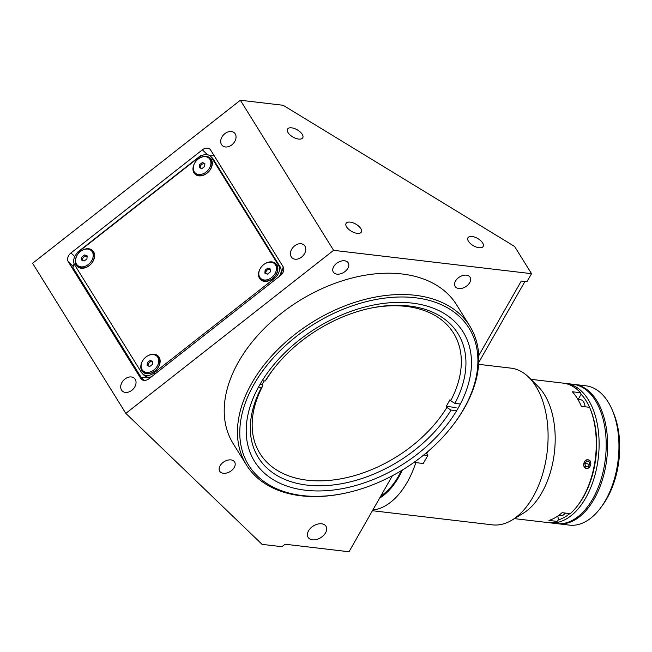 <?xml version="1.0" encoding="UTF-8"?>
<svg xmlns="http://www.w3.org/2000/svg" width="652" height="652" viewBox="0 0 652 652"><rect width="100%" height="100%" fill="white"/><g stroke="black" fill="none" stroke-linecap="round" stroke-linejoin="round"><path stroke-width="0.98" d="M585.088 406.783A9.641 5.607 -83.3 0 0 583.646 401.95A9.641 5.607 -83.3 0 0 580.582 399.725L577.884 399.407M87.115 256.415A3.04 2.258 -46.1 0 0 84.312 256.635A3.04 2.258 -46.1 0 0 82.584 259.349A3.04 2.258 -46.1 0 0 82.78 260.498M77.401 265.242L78.411 266.212A10.082 7.49 -46.1 0 0 87.922 266.407A10.082 7.49 -46.1 0 0 94.206 257.059A10.082 7.49 -46.1 0 0 92.388 251.68L91.378 250.702A10.082 7.49 -46.1 0 0 81.867 250.507A10.082 7.49 -46.1 0 0 75.583 259.855A10.082 7.49 -46.1 0 0 77.401 265.242A10.082 7.49 -46.1 0 0 86.903 265.437A10.082 7.49 -46.1 0 0 93.195 256.081A10.082 7.49 -46.1 0 0 91.378 250.702M86.92 258.917L87.164 255.886L84.63 254.932L81.859 257.018L81.614 260.058L84.141 261.012L86.92 258.917M87.123 256.366L84.63 254.932M479.033 247.719A8.769 4.205 29.7 0 0 483.156 246.448A8.769 4.205 29.7 0 0 480.573 240.564A8.769 4.205 29.7 0 0 472.056 236.497A8.769 4.205 29.7 0 0 467.932 237.76A8.769 4.205 29.7 0 0 470.516 243.652A8.769 4.205 29.7 0 0 479.033 247.719M357.182 233.351A8.769 4.205 29.7 0 0 361.314 232.088A8.769 4.205 29.7 0 0 358.722 226.195A8.769 4.205 29.7 0 0 350.214 222.128A8.769 4.205 29.7 0 0 346.082 223.4A8.769 4.205 29.7 0 0 348.673 229.284A8.769 4.205 29.7 0 0 357.182 233.351M298.616 139.063A8.769 4.205 29.7 0 0 302.748 137.8A8.769 4.205 29.7 0 0 300.156 131.908A8.769 4.205 29.7 0 0 291.648 127.841A8.769 4.205 29.7 0 0 287.516 129.112A8.769 4.205 29.7 0 0 290.107 134.997A8.769 4.205 29.7 0 0 298.616 139.063M291.248 256.855A8.769 6.52 -46.1 0 0 292.014 257.809A8.769 6.52 -46.1 0 0 302.202 256.57A8.769 6.52 -46.1 0 0 304.932 246.114A8.769 6.52 -46.1 0 0 304.166 245.168A8.769 6.52 -46.1 0 0 293.979 246.399A8.769 6.52 -46.1 0 0 291.248 256.855M221.525 144.614A8.769 6.52 -46.1 0 0 222.291 145.559A8.769 6.52 -46.1 0 0 232.479 144.328A8.769 6.52 -46.1 0 0 235.209 133.872A8.769 6.52 -46.1 0 0 234.443 132.918A8.769 6.52 -46.1 0 0 224.255 134.157A8.769 6.52 -46.1 0 0 221.525 144.614M121.525 390.059A8.769 6.52 -46.1 0 0 122.291 391.004A8.769 6.52 -46.1 0 0 132.478 389.774A8.769 6.52 -46.1 0 0 135.208 379.317A8.769 6.52 -46.1 0 0 134.442 378.364A8.769 6.52 -46.1 0 0 124.255 379.603A8.769 6.52 -46.1 0 0 121.525 390.059M308.559 530.818A10.522 6.919 148.2 0 0 308.119 537.37A10.522 6.919 148.2 0 0 316.546 539.497A10.522 6.919 148.2 0 0 325.56 532.823A10.522 6.919 148.2 0 0 326 526.27A10.522 6.919 148.2 0 0 317.573 524.135A10.522 6.919 148.2 0 0 308.559 530.818M333.685 266.635A8.769 5.762 148.2 0 0 333.327 272.096A8.769 5.762 148.2 0 0 340.344 273.873A8.769 5.762 148.2 0 0 347.858 268.306A8.769 5.762 148.2 0 0 348.217 262.846A8.769 5.762 148.2 0 0 341.2 261.069A8.769 5.762 148.2 0 0 333.685 266.635M455.528 281.012A8.769 5.762 148.2 0 0 455.161 286.472A8.769 5.762 148.2 0 0 462.186 288.249A8.769 5.762 148.2 0 0 469.693 282.683A8.769 5.762 148.2 0 0 470.059 277.222A8.769 5.762 148.2 0 0 463.034 275.446A8.769 5.762 148.2 0 0 455.528 281.012M220.091 465.756A8.769 5.762 148.2 0 0 219.724 471.217A8.769 5.762 148.2 0 0 226.749 472.993A8.769 5.762 148.2 0 0 234.255 467.427A8.769 5.762 148.2 0 0 234.622 461.966A8.769 5.762 148.2 0 0 227.597 460.19A8.769 5.762 148.2 0 0 220.091 465.756M469.856 326.155L456.604 304.826A131.517 86.455 148.2 0 0 351.289 278.2A131.517 86.455 148.2 0 0 238.632 361.689A131.517 86.455 148.2 0 0 233.172 443.613L246.423 464.941A131.517 86.455 -31.8 0 1 251.876 383.017A131.517 86.455 -31.8 0 1 364.533 299.521A131.517 86.455 -31.8 0 1 469.856 326.155A131.517 86.455 -31.8 0 1 464.395 408.079A131.517 86.455 -31.8 0 1 452.545 425.691L451.991 426.408A129.764 85.298 148.2 0 0 463.678 409.032A129.764 85.298 148.2 0 0 415.259 297.744A129.764 85.298 148.2 0 0 253.995 384.313A129.764 85.298 148.2 0 0 344.215 493.352A129.764 85.298 148.2 0 0 451.991 426.408M259.659 384.982A122.747 80.693 148.2 0 0 254.565 461.437A122.747 80.693 148.2 0 0 352.862 486.294A122.747 80.693 148.2 0 0 458.014 408.364A122.747 80.693 148.2 0 0 463.107 331.901A122.747 80.693 148.2 0 0 364.802 307.051A122.747 80.693 148.2 0 0 259.659 384.982M344.215 493.352L343.319 493.54A131.517 86.455 -31.8 0 1 246.423 464.941M214.003 155.453A7.017 5.216 -46.1 0 0 212.519 155.771M283.147 266.766L210.637 150.025A7.017 5.216 -46.1 0 0 210.017 149.267A7.017 5.216 -46.1 0 0 202.373 149.838L70.97 252.952A7.017 5.216 -46.1 0 0 68.289 261.745L140.799 378.478A7.017 5.216 -46.1 0 0 141.411 379.236A7.017 5.216 -46.1 0 0 149.064 378.673L280.458 275.551A7.017 5.216 -46.1 0 0 283.147 266.766M392.382 475.732L349.016 551.763L285.071 544.224L281.908 546.702L262.08 544.363L125.836 413.384L32.6 263.286L240.36 100.237L283.139 105.282L514.64 246.489L531.527 273.677L526.946 281.697L521.282 281.028L478.731 355.633M125.836 413.384L333.596 250.335L240.36 100.237M333.596 250.335L531.527 273.677M423.735 454.99L427.826 455.479L423.254 463.499L413.963 462.407M427.989 451.445L426.71 453.678L427.826 455.479M370.475 308.2A113.978 74.931 -31.8 0 1 453.564 333.164A113.978 74.931 -31.8 0 1 450.671 400.809L449.978 399.692A113.978 74.931 -31.8 0 1 448.136 403.042A113.978 74.931 -31.8 0 1 446.164 406.375L446.864 407.492A113.978 74.931 -31.8 0 1 349.195 477.036A113.978 74.931 -31.8 0 1 259.92 453.442A113.978 74.931 -31.8 0 1 262.813 385.797L262.12 384.672A113.978 74.931 -31.8 0 1 263.954 381.322A113.978 74.931 -31.8 0 1 264.19 380.907M446.864 407.492L451.094 410.075A117.49 77.229 -31.8 0 1 307.051 485.112A117.49 77.229 -31.8 0 1 261.37 387.704L262.813 385.797M258.339 387.345L261.37 387.704M451.094 410.075L456.628 410.727M259.977 384.419L262.12 384.672M460.369 404.036L454.909 403.392A117.49 77.229 -31.8 0 0 371.379 308.013A117.49 77.229 -31.8 0 0 273.799 368.625A117.49 77.229 -31.8 0 0 265.185 381.021L266.627 379.114A113.978 74.931 -31.8 0 1 274.37 367.899M454.909 403.392L450.671 400.809M265.185 381.021L262.226 380.67M446.164 406.375L456.09 407.541M194.557 163.334A11.043 8.207 -46.1 0 0 195.437 174.475A11.043 8.207 -46.1 0 0 207.043 173.196A11.043 8.207 -46.1 0 0 211.566 159.887A11.043 8.207 -46.1 0 0 199.545 158.143M260.099 268.852A11.043 8.207 -46.1 0 0 260.979 279.985A11.043 8.207 -46.1 0 0 272.577 278.706A11.043 8.207 -46.1 0 0 277.108 265.397A11.043 8.207 -46.1 0 0 265.087 263.661M142.389 361.224A11.043 8.207 -46.1 0 0 143.269 372.365A11.043 8.207 -46.1 0 0 154.866 371.086A11.043 8.207 -46.1 0 0 159.398 357.777A11.043 8.207 -46.1 0 0 147.376 356.033M76.846 255.714A11.043 8.207 -46.1 0 0 77.727 266.855A11.043 8.207 -46.1 0 0 89.332 265.568A11.043 8.207 -46.1 0 0 93.855 252.259A11.043 8.207 -46.1 0 0 81.834 250.523M214.223 155.812L209.83 155.706M201.892 155.518L200.8 155.494L77.612 252.169L77.409 252.854M280.678 275.38L283.253 266.945M74.084 263.718L72.918 267.548L141.248 377.549L144.198 380.385M141.248 377.549L150.221 377.761M211.533 157.482A10.522 7.816 -46.1 0 0 210.612 156.341A10.522 7.816 -46.1 0 0 199.137 157.189L78.688 251.713A10.522 7.816 -46.1 0 0 74.662 264.899L141.59 372.651A10.522 7.816 -46.1 0 0 142.511 373.792A10.522 7.816 -46.1 0 0 153.986 372.944L274.435 278.412A10.522 7.816 -46.1 0 0 278.469 265.234L211.533 157.482L213.22 159.104A10.522 7.816 -46.1 0 0 212.299 157.963L210.612 156.341M279.398 276.383A10.522 7.816 -46.1 0 0 280.156 266.864L213.22 159.104M142.511 373.792L144.206 375.422A10.522 7.816 -46.1 0 0 151.5 376.758M152.682 361.387A5.966 4.434 -46.1 0 0 152.038 361.648M270.393 269.007A5.966 4.434 -46.1 0 0 269.724 269.276M426.71 453.678L425.503 453.539M524.942 281.46L478.731 362.479M152.658 361.925A3.04 2.258 -46.1 0 0 152.283 361.738A3.04 2.258 -46.1 0 0 149.626 362.3A3.04 2.258 -46.1 0 0 148.118 364.867A3.04 2.258 -46.1 0 0 148.322 366.008M152.283 361.738L151.019 361.257L149.626 362.3M142.943 370.752L143.953 371.73A10.082 7.49 -46.1 0 0 153.464 371.925A10.082 7.49 -46.1 0 0 159.748 362.569A10.082 7.49 -46.1 0 0 157.931 357.19L156.912 356.212A10.082 7.49 -46.1 0 0 147.409 356.016A10.082 7.49 -46.1 0 0 141.125 365.373A10.082 7.49 -46.1 0 0 142.943 370.752A10.082 7.49 -46.1 0 0 152.446 370.947A10.082 7.49 -46.1 0 0 158.729 361.599A10.082 7.49 -46.1 0 0 156.912 356.212M152.454 364.435L152.698 361.395L150.172 360.45L147.393 362.536L147.156 365.568L149.683 366.522L152.454 364.435M204.826 164.035A3.04 2.258 -46.1 0 0 202.03 164.255A3.04 2.258 -46.1 0 0 200.294 166.977A3.04 2.258 -46.1 0 0 200.49 168.118M195.111 172.861L196.122 173.839A10.082 7.49 -46.1 0 0 205.633 174.035A10.082 7.49 -46.1 0 0 211.916 164.679A10.082 7.49 -46.1 0 0 210.099 159.3L209.088 158.322A10.082 7.49 -46.1 0 0 199.577 158.126A10.082 7.49 -46.1 0 0 193.294 167.482A10.082 7.49 -46.1 0 0 195.111 172.861A10.082 7.49 -46.1 0 0 204.622 173.057A10.082 7.49 -46.1 0 0 210.906 163.701A10.082 7.49 -46.1 0 0 209.088 158.322M204.875 163.505L202.34 162.552L199.569 164.638L199.325 167.678L201.851 168.632L204.63 166.545L204.875 163.505M204.834 163.986L202.34 162.552M270.368 269.553A3.04 2.258 -46.1 0 0 267.565 269.765A3.04 2.258 -46.1 0 0 265.829 272.487A3.04 2.258 -46.1 0 0 266.032 273.628M260.653 278.371L261.664 279.349A10.082 7.49 -46.1 0 0 271.175 279.545A10.082 7.49 -46.1 0 0 277.459 270.189A10.082 7.49 -46.1 0 0 275.641 264.81L274.622 263.832A10.082 7.49 -46.1 0 0 265.12 263.636A10.082 7.49 -46.1 0 0 258.836 272.992A10.082 7.49 -46.1 0 0 260.653 278.371A10.082 7.49 -46.1 0 0 270.156 278.567A10.082 7.49 -46.1 0 0 276.44 269.219A10.082 7.49 -46.1 0 0 274.622 263.832M265.111 270.156L264.867 273.188L267.393 274.142L270.172 272.055L270.409 269.015L267.882 268.07L265.111 270.156L265.951 270.971L265.747 273.522M564.583 383.335A70.139 40.783 96.7 0 1 566.001 383.457A70.139 40.783 96.7 0 1 597.615 425.797A70.139 40.783 96.7 0 1 585.675 498.014A70.139 40.783 96.7 0 1 549.579 522.774A70.139 40.783 96.7 0 1 548.161 522.562M566.001 383.457L573.084 384.289A70.139 40.783 96.7 0 1 604.697 426.636A70.139 40.783 96.7 0 1 592.766 498.845A70.139 40.783 96.7 0 1 556.661 523.605L549.579 522.774M578.577 504.338A68.387 39.764 -83.3 0 0 583.564 496.726A68.387 39.764 -83.3 0 0 590.174 408.722M589.563 407.313A68.387 39.764 -83.3 0 0 581.16 394.248L580.516 392.724L572.301 391.754A70.139 40.783 96.7 0 1 581.364 406.351L589.579 407.313L590.223 408.837L589.652 407.476A70.139 40.783 -83.3 0 0 589.579 407.313M514.404 518.625L546.743 522.439A70.139 40.783 -83.3 0 0 557.183 521.404L558.373 519.913A68.387 39.764 -83.3 0 0 569.807 513.597M558.079 523.776L569.408 525.113A70.139 40.783 -83.3 0 0 600.826 507.59A70.139 40.783 -83.3 0 0 605.512 500.353A70.139 40.783 -83.3 0 0 612.318 410.149A70.139 40.783 -83.3 0 0 585.838 385.797L574.502 384.46A70.139 40.783 96.7 0 1 606.115 426.799A70.139 40.783 96.7 0 1 594.176 499.016A70.139 40.783 96.7 0 1 558.079 523.776A70.139 40.783 96.7 0 1 557.37 523.678M612.318 410.149L613.418 412.749A66.634 38.745 96.7 0 1 606.955 498.438A66.634 38.745 96.7 0 1 602.505 505.316L600.826 507.59M573.793 384.387A70.139 40.783 96.7 0 1 574.502 384.46M586.417 468.364C591.022 469.195 592.676 460.076 587.982 459.774C583.548 458.992 581.877 468.112 586.417 468.364M557.183 521.404L548.968 520.435A70.139 40.783 96.7 0 0 562.081 512.684L570.296 513.654A70.139 40.783 -83.3 0 0 578.161 504.917A70.139 40.783 -83.3 0 0 595.317 428.926A70.139 40.783 -83.3 0 0 589.652 407.476M372.431 510.72L492.358 524.852A78.908 45.884 -83.3 0 0 511.983 520.092L523.1 513.36A70.139 40.783 -83.3 0 0 554.224 424.077A70.139 40.783 -83.3 0 0 538.063 386.457L528.821 377.321A78.908 45.884 -83.3 0 0 510.834 368.127L478.625 364.329M511.983 520.092A78.908 45.884 -83.3 0 0 547.004 419.652A78.908 45.884 -83.3 0 0 528.821 377.321M372.805 510.043A78.908 45.884 -83.3 0 0 415.829 462.627M379.635 498.071A71.891 41.801 -83.3 0 0 402.365 470.043M380.589 496.408A70.84 41.19 -83.3 0 0 393.645 483.654A70.84 41.19 -83.3 0 0 401.339 470.662M380.841 495.968A70.139 40.783 -83.3 0 0 393.808 483.425M578.161 504.917L579 503.776A68.387 39.764 -83.3 0 0 590.223 408.837M558.373 519.913L557.843 516.017M578.194 399.44L581.16 394.248M580.516 392.724A70.139 40.783 -83.3 0 0 563.165 383.123L530.826 379.309M584.795 461.461A4.279 3.464 107.1 0 0 584.746 467.378A4.279 3.464 107.1 0 0 589.75 466.726A4.279 3.464 107.1 0 0 589.799 460.809A4.279 3.464 107.1 0 0 584.795 461.461M584.852 463.637L585.48 466.424L587.9 466.881L589.693 464.55L589.066 461.763L586.645 461.306L584.852 463.637M585.007 464.305L585.757 463.327L589.693 464.55M585.406 466.115L587.9 466.881M142.193 379.823L140.799 378.478M73.236 266.497L68.289 261.745M74.752 256.586L70.97 252.952M207.483 154.744L202.373 149.838M155.054 373.971L153.986 372.944M275.503 279.439L274.435 278.412M280.156 266.864L278.469 265.234M558.723 515.398L560.777 515.642A9.641 5.607 -83.3 0 0 563.132 515.088A9.641 5.607 -83.3 0 0 565.227 513.051M565.463 513.083L563.401 515.031L560.777 515.642"/></g></svg>
